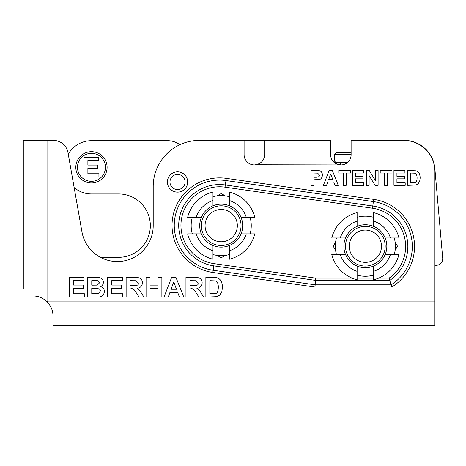<?xml version="1.0" encoding="UTF-8"?>
<svg xmlns="http://www.w3.org/2000/svg" width="466" height="466" viewBox="0 0 466 466"><rect width="100%" height="100%" fill="white"/><g stroke="black" fill="none" stroke-linecap="round" stroke-linejoin="round"><path stroke-width="0.7" d="M347.234 162.692L334.419 162.692M98.92 177.08L83.892 177.08L83.892 157.322L98.542 157.322L98.542 160.665L87.882 160.665L87.882 165.051L97.808 165.051L97.808 168.395L87.882 168.395L87.882 173.736L98.92 173.736L98.92 177.08M105.456 167.306A13.997 13.997 0 0 0 84.463 155.184A13.997 13.997 0 0 0 84.463 179.427A13.997 13.997 0 0 0 105.456 167.306M107.098 167.306A15.64 15.64 0 0 1 83.641 180.855A15.64 15.64 0 0 1 83.641 153.763A15.64 15.64 0 0 1 107.098 167.306M68.269 154.182A26.673 26.673 0 0 1 91.464 140.68L167.649 140.68A20.58 20.58 0 0 1 179.451 144.402L179.876 144.693M74.152 187.559A26.673 26.673 0 0 0 91.464 193.943L118.632 193.943A31.694 31.694 0 0 1 150.326 225.637A31.694 31.694 0 0 1 118.632 257.331L100.47 257.331M372.282 140.4A7.718 7.718 0 0 1 373.074 140.353L404.109 140.353A30.873 30.873 0 0 1 434.86 168.535L442.7 258.135A6.588 6.588 0 0 1 434.924 265.183M351.114 152.813L336.132 152.813L351.114 152.813M336.458 237.986A30.051 30.051 0 0 0 336.458 254.448L331.775 254.448A34.577 34.577 0 0 0 357.125 279.798L357.125 275.115A30.051 30.051 0 0 0 373.592 275.115L373.592 279.798A34.577 34.577 0 0 0 398.943 254.448L394.259 254.448A30.051 30.051 0 0 0 394.259 237.986L398.943 237.986A34.577 34.577 0 0 0 373.592 212.636L373.592 217.319A30.051 30.051 0 0 0 357.125 217.319L357.125 226.371A21.488 21.488 0 0 1 380.553 261.409A21.488 21.488 0 0 1 345.51 237.986A21.488 21.488 0 0 1 357.125 226.371A21.488 21.488 0 0 0 345.51 237.986L331.775 237.986A34.577 34.577 0 0 1 357.125 212.636L357.125 217.319M379.388 260.244A19.84 19.84 0 0 1 346.191 251.355A19.84 19.84 0 0 1 370.493 227.053A19.84 19.84 0 0 1 379.388 260.244M376.767 257.628A16.135 16.135 0 0 1 353.95 257.628A16.135 16.135 0 0 1 353.95 234.806A16.135 16.135 0 0 1 376.767 234.806A16.135 16.135 0 0 1 376.767 257.628M336.458 254.448L345.51 254.448A21.488 21.488 0 0 0 357.125 266.063L357.125 275.115M394.259 237.986L385.207 237.986A21.488 21.488 0 0 0 373.592 226.371L373.592 217.319M373.592 275.115L373.592 266.063A21.488 21.488 0 0 0 385.207 254.448L394.259 254.448M335.59 250.306L333.231 246.217L335.59 242.128M395.127 242.128L397.486 246.217L395.127 250.306M217.115 195.866L221.21 193.506L225.299 195.866M225.299 255.403L221.21 257.768L217.115 255.403M207.178 239.664A19.84 19.84 0 0 1 216.073 206.473A19.84 19.84 0 0 1 240.374 230.769A19.84 19.84 0 0 1 207.178 239.664M209.799 237.048A16.135 16.135 0 0 1 209.799 214.226A16.135 16.135 0 0 1 232.616 214.226A16.135 16.135 0 0 1 232.616 237.048A16.135 16.135 0 0 1 209.799 237.048M212.974 254.535L212.974 245.483A21.488 21.488 0 0 1 212.974 205.791A21.488 21.488 0 0 1 241.056 233.868A21.488 21.488 0 0 1 201.359 233.868L187.623 233.868A34.577 34.577 0 0 0 212.974 259.218L212.974 254.535A30.051 30.051 0 0 0 229.441 254.535L229.441 259.218A34.577 34.577 0 0 0 254.791 233.868L250.108 233.868A30.051 30.051 0 0 0 250.108 217.406L241.056 217.406A21.488 21.488 0 0 0 229.441 205.791L229.441 192.056A34.577 34.577 0 0 1 254.791 217.406L250.108 217.406M229.441 196.739A30.051 30.051 0 0 0 212.974 196.739L212.974 192.056A34.577 34.577 0 0 0 187.623 217.406L192.307 217.406A30.051 30.051 0 0 0 192.307 233.868M212.974 196.739L212.974 205.791A21.488 21.488 0 0 0 201.359 217.406L192.307 217.406M229.441 254.535L229.441 245.483A21.488 21.488 0 0 0 241.056 233.868L250.108 233.868M244.097 140.412L264.676 140.412L264.676 154.642C264.199 160.729 260.768 164.16 254.384 164.929A10.293 10.293 0 0 1 244.097 154.642L244.097 140.4L199.308 140.4A46.099 46.099 0 0 0 153.209 186.499L153.209 225.637A35.894 35.894 0 0 1 81.964 231.87L67.995 152.644A14.819 14.819 0 0 0 53.404 140.4L23.3 140.4L23.3 288.6M185.124 181.979A7.572 7.572 0 0 1 173.76 188.538A7.572 7.572 0 0 1 173.76 175.42A7.572 7.572 0 0 1 185.124 181.979M434.924 301.112L47.835 301.112L47.148 301.793C51.12 306.191 53.048 310.851 52.938 315.767L52.938 325.647L434.924 325.647L434.924 171.68A31.286 31.286 0 0 0 403.638 140.4L351.114 140.4L351.114 154.642A10.293 10.293 0 0 1 340.827 164.929L338.864 164.737M405.204 185.328L393.933 185.328L393.933 170.509L404.919 170.509L404.919 173.02L396.927 173.02L396.927 176.305L404.366 176.305L404.366 178.816L396.927 178.816L396.927 182.823L405.204 182.823L405.204 185.328M369.119 185.328L366.352 185.328L366.352 170.509L369.253 170.509L375.34 180.453L375.34 170.509L378.107 170.509L378.107 185.328L375.113 185.328L369.119 175.606L369.119 185.328M346.191 185.328L343.197 185.328L343.197 173.02L338.805 173.02L338.805 170.509L350.572 170.509L350.572 173.02L346.191 173.02L346.191 185.328M314.09 185.328L311.096 185.328L311.096 170.509L319.455 170.737C321.301 171.22 322.303 172.665 322.449 175.076C322.14 177.75 321.033 179.229 319.14 179.526L314.09 179.742L314.09 185.328M332.34 170.509L338.258 185.328L335.007 185.328L333.72 181.967L327.802 181.967L326.573 185.328L323.398 185.328L329.159 170.509L332.34 170.509M363.789 185.328L352.512 185.328L352.512 170.509L363.503 170.509L363.503 173.02L355.506 173.02L355.506 176.305L362.95 176.305L362.95 178.816L355.506 178.816L355.506 182.823L363.789 182.823L363.789 185.328M387.607 185.328L384.613 185.328L384.613 173.02L380.221 173.02L380.221 170.509L391.988 170.509L391.988 173.02L387.607 173.02L387.607 185.328M407.721 185.328L407.721 170.509L416.022 170.795C418.713 171.61 420.087 174.039 420.157 178.07L419.703 181.222L418.113 183.837L416.01 185.014L407.721 185.328M189.942 297.098L185.951 297.098L185.951 277.34L194.351 277.34C199.757 277.253 202.343 279.099 202.122 282.879C202.122 285.938 200.386 287.772 196.914 288.378C198.295 288.967 199.763 290.586 201.324 293.242L203.735 297.098L198.965 297.098L196.087 292.794C194.235 289.456 192.458 288.139 190.757 288.844L189.942 288.844L189.942 297.098M150.064 297.098L146.074 297.098L146.074 277.34L150.064 277.34L150.064 285.11L157.881 285.11L157.881 277.34L161.871 277.34L161.871 297.098L157.881 297.098L157.881 288.454L150.064 288.454L150.064 297.098M122.744 297.098L107.716 297.098L107.716 277.34L122.372 277.34L122.372 280.683L111.706 280.683L111.706 285.064L121.632 285.064L121.632 288.407L111.706 288.407L111.706 293.755L122.744 293.755L122.744 297.098M84.393 297.098L69.358 297.098L69.358 277.34L84.014 277.34L84.014 280.683L73.354 280.683L73.354 285.064L83.274 285.064L83.274 288.407L73.354 288.407L73.354 293.755L84.393 293.755L84.393 297.098M87.777 297.098L87.777 277.34L95.687 277.34C100.691 277.078 103.254 278.732 103.382 282.309C103.312 284.266 102.386 285.693 100.609 286.584C103.062 287.382 104.302 288.978 104.343 291.361C104.209 294.489 102.537 296.359 99.328 296.964L87.777 297.098M130.125 297.098L126.135 297.098L126.135 277.34L134.54 277.34C139.94 277.253 142.532 279.099 142.311 282.879C142.311 285.938 140.569 287.772 137.097 288.378C138.478 288.967 139.951 290.586 141.513 293.242L143.918 297.098L139.148 297.098L136.27 292.794C134.418 289.456 132.641 288.139 130.94 288.844L130.125 288.844L130.125 297.098M175.921 277.34L183.814 297.098L179.474 297.098L177.756 292.613L169.869 292.613L168.226 297.098L163.991 297.098L171.674 277.34L175.921 277.34M205.861 297.098L205.861 277.34L216.929 277.719C220.511 278.808 222.346 282.041 222.439 287.417L221.839 291.617L219.713 295.112L216.911 296.679L205.861 297.098M314.09 177.231L315.727 177.231C318.464 177.22 319.676 176.515 319.367 175.123L317.684 173.119L314.09 173.02L314.09 177.231M330.714 173.969L328.705 179.457L332.759 179.457L330.714 173.969M410.715 182.823L414.769 182.678C416.22 182.672 416.988 181.088 417.076 177.919C417.035 174.884 416.19 173.3 414.53 173.166L410.715 173.02L410.715 182.823M192.895 285.699C196.996 285.775 198.702 284.924 198.015 283.136L195.982 280.742L189.942 280.683L189.942 285.699L192.895 285.699M91.767 285.186L97.295 285.128L99.497 282.868L97.476 280.683L91.767 280.625L91.767 285.186M91.767 293.755L98.215 293.632L100.231 291.163C100.837 289.351 99.089 288.454 95.006 288.471L91.767 288.471L91.767 293.755M133.078 285.699C137.179 285.775 138.885 284.924 138.198 283.136L136.165 280.742L130.125 280.683L130.125 285.699L133.078 285.699M173.754 281.947L171.074 289.27L176.48 289.27L173.754 281.947M209.851 293.755L215.257 293.557C217.191 293.551 218.216 291.436 218.327 287.219C218.28 283.165 217.15 281.056 214.942 280.882L209.851 280.683L209.851 293.755M314.993 287.056L315.47 280.369L389.774 280.369A40.862 40.862 0 0 0 372.765 206.001L225.352 184.955A40.862 40.862 0 0 0 179.125 219.626A40.862 40.862 0 0 0 213.801 265.853L214.115 263.651A38.631 38.631 0 0 1 181.332 219.94A38.631 38.631 0 0 1 225.037 187.157L372.45 208.203A38.631 38.631 0 0 1 389.081 278.144L391.091 284.825L315.15 284.825L213.172 270.263A45.319 45.319 0 0 1 174.715 218.997A45.319 45.319 0 0 1 225.981 180.54L373.394 201.586L373.709 199.384L226.295 178.338A47.544 47.544 0 0 0 172.513 218.682A47.544 47.544 0 0 0 212.857 272.47L314.993 287.056L391.725 287.056L391.091 284.825A45.319 45.319 0 0 0 373.394 201.586L372.45 208.203M352.08 278.144L315.628 278.144L315.47 280.369L213.801 265.853L212.857 272.47M256.347 164.737L340.827 164.929C334.442 164.16 331.011 160.729 330.534 154.642L330.534 140.4L264.676 140.4M336.924 164.16L334.972 163.1M333.644 162.011L331.641 159.273M331.367 158.69L331.035 157.811M23.3 147.809L23.3 140.4M264.175 157.811L263.843 158.69M263.57 159.273L261.566 162.011M260.238 163.1L258.286 164.16M23.3 296.009L33.179 296.009C38.096 295.898 42.75 297.826 47.148 301.793M340.372 162.692L340.372 164.917M336.132 152.813L334.489 154.456L351.114 154.456M348.883 161.044L334.489 161.044L336.132 162.692M373.592 271.329A26.428 26.428 0 0 0 390.467 254.448M340.25 254.448A26.428 26.428 0 0 0 357.125 271.329M357.125 221.105A26.428 26.428 0 0 0 340.25 237.986M390.467 237.986A26.428 26.428 0 0 0 373.592 221.105M389.081 278.144L378.637 278.144M315.628 278.144L214.115 263.651M373.592 278.144L357.125 278.144M196.099 233.868A26.428 26.428 0 0 0 212.974 250.749M212.974 200.526A26.428 26.428 0 0 0 196.099 217.406M246.322 217.406A26.428 26.428 0 0 0 229.441 200.526M229.441 250.749A26.428 26.428 0 0 0 246.322 233.868M187.693 181.979A10.147 10.147 0 0 0 172.478 173.189A10.147 10.147 0 0 0 172.478 190.763A10.147 10.147 0 0 0 187.693 181.979M47.835 301.112L47.835 140.4M391.725 287.056A47.544 47.544 0 0 0 373.709 199.384M226.295 178.338L225.037 187.157M334.489 154.456L334.489 161.044M374.454 265.684L373.592 266.063M346.861 257.156L345.51 254.448M345.51 237.986L346.774 235.435M383.163 234.188L385.207 237.986M385.207 254.448L384.479 256.015M201.854 234.969L201.359 233.868M229.441 205.791L231.398 206.718M212.974 245.483L211.64 244.877"/></g></svg>
